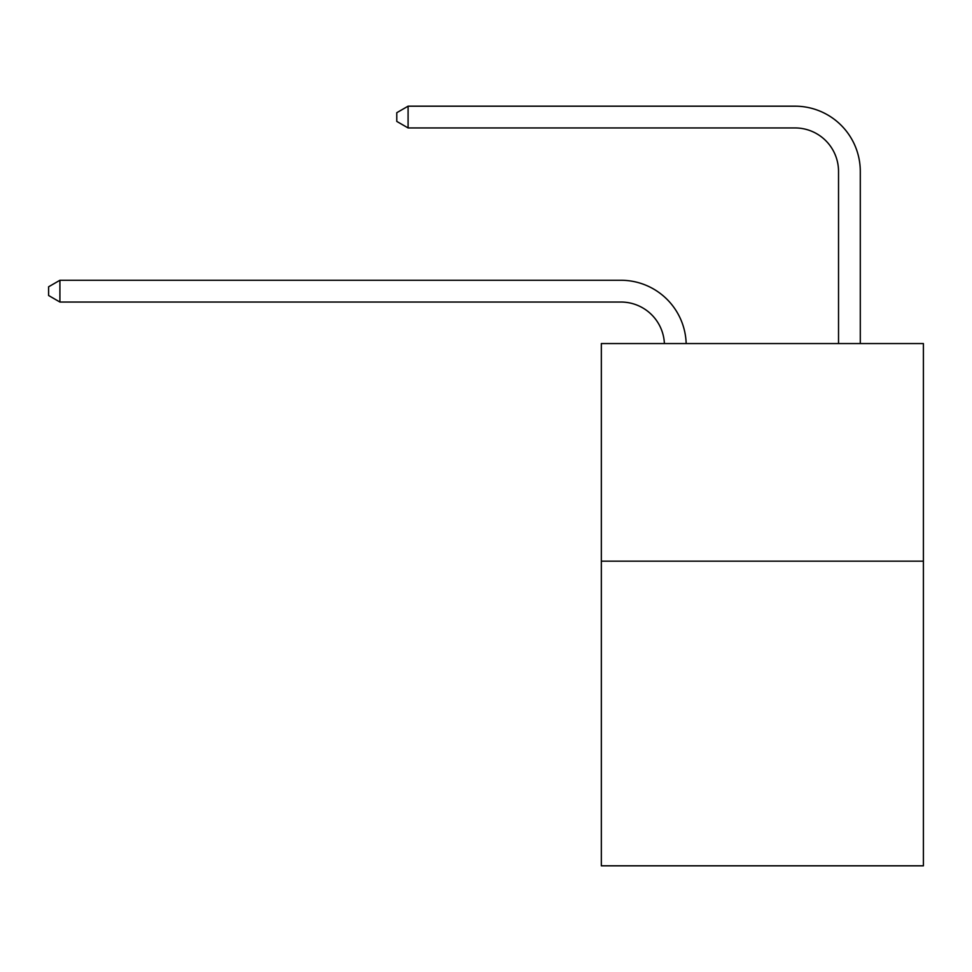 <?xml version="1.0" encoding="UTF-8"?>
<svg xmlns="http://www.w3.org/2000/svg" width="972" height="972" viewBox="0 0 972 972"><rect width="100%" height="100%" fill="white"/><g stroke="black" fill="none" stroke-linecap="round" stroke-linejoin="round"><path stroke-width="1.46" d="M923.4 561.16L923.4 865.821L601.34 865.821L601.34 343.553L923.4 343.553L923.4 561.16L601.34 561.16M620.914 302.037A43.521 43.521 0 0 1 664.398 343.553A43.521 43.521 0 0 0 620.914 302.037A43.521 43.521 0 0 1 664.398 343.553A43.521 43.521 0 0 0 620.914 302.037A43.521 43.521 0 0 1 664.398 343.553A43.521 43.521 0 0 0 620.914 302.037A43.521 43.521 0 0 1 664.398 343.553A43.521 43.521 0 0 0 620.914 302.037A43.521 43.521 0 0 1 664.398 343.553A43.521 43.521 0 0 0 620.914 302.037A43.521 43.521 0 0 1 664.398 343.553A43.521 43.521 0 0 0 620.914 302.037A43.521 43.521 0 0 1 664.398 343.553A43.521 43.521 0 0 0 620.914 302.037A43.521 43.521 0 0 1 664.398 343.553A43.521 43.521 0 0 0 620.914 302.037A43.521 43.521 0 0 1 664.398 343.553A43.521 43.521 0 0 0 620.914 302.037A43.521 43.521 0 0 1 664.398 343.553A43.521 43.521 0 0 0 620.914 302.037A43.521 43.521 0 0 1 664.398 343.553A43.521 43.521 0 0 0 620.914 302.037A43.521 43.521 0 0 1 664.398 343.553A43.521 43.521 0 0 0 620.914 302.037A43.521 43.521 0 0 1 664.398 343.553A43.521 43.521 0 0 0 620.914 302.037A43.521 43.521 0 0 1 664.398 343.553A43.521 43.521 0 0 0 620.914 302.037A43.521 43.521 0 0 1 664.398 343.553A43.521 43.521 0 0 0 620.914 302.037A43.521 43.521 0 0 1 664.398 343.553A43.521 43.521 0 0 0 620.914 302.037A43.521 43.521 0 0 1 664.398 343.553A43.521 43.521 0 0 0 620.914 302.037L59.912 302.037L48.6 295.5L48.6 286.801L59.912 280.264L620.914 280.264A65.282 65.282 0 0 1 686.171 343.553M838.532 343.553L838.532 171.461A43.521 43.521 0 0 0 795.011 127.94L408.094 127.94L396.783 121.415L396.783 112.703L408.094 106.179L795.011 106.179A65.282 65.282 0 0 1 860.293 171.461L860.293 343.553M59.912 302.037L59.912 280.264L620.914 280.264M838.532 171.461A43.521 43.521 0 0 0 795.011 127.94A43.521 43.521 0 0 1 838.532 171.461A43.521 43.521 0 0 0 795.011 127.94A43.521 43.521 0 0 1 838.532 171.461A43.521 43.521 0 0 0 795.011 127.94A43.521 43.521 0 0 1 838.532 171.461A43.521 43.521 0 0 0 795.011 127.94A43.521 43.521 0 0 1 838.532 171.461A43.521 43.521 0 0 0 795.011 127.94A43.521 43.521 0 0 1 838.532 171.461A43.521 43.521 0 0 0 795.011 127.94A43.521 43.521 0 0 1 838.532 171.461A43.521 43.521 0 0 0 795.011 127.94A43.521 43.521 0 0 1 838.532 171.461A43.521 43.521 0 0 0 795.011 127.94A43.521 43.521 0 0 1 838.532 171.461A43.521 43.521 0 0 0 795.011 127.94A43.521 43.521 0 0 1 838.532 171.461A43.521 43.521 0 0 0 795.011 127.94A43.521 43.521 0 0 1 838.532 171.461A43.521 43.521 0 0 0 795.011 127.94A43.521 43.521 0 0 1 838.532 171.461A43.521 43.521 0 0 0 795.011 127.94A43.521 43.521 0 0 1 838.532 171.461A43.521 43.521 0 0 0 795.011 127.94A43.521 43.521 0 0 1 838.532 171.461A43.521 43.521 0 0 0 795.011 127.94A43.521 43.521 0 0 1 838.532 171.461A43.521 43.521 0 0 0 795.011 127.94A43.521 43.521 0 0 1 838.532 171.461A43.521 43.521 0 0 0 795.011 127.94A43.521 43.521 0 0 1 838.532 171.461A43.521 43.521 0 0 0 795.011 127.94M408.094 127.94L408.094 106.179L795.011 106.179"/></g></svg>
